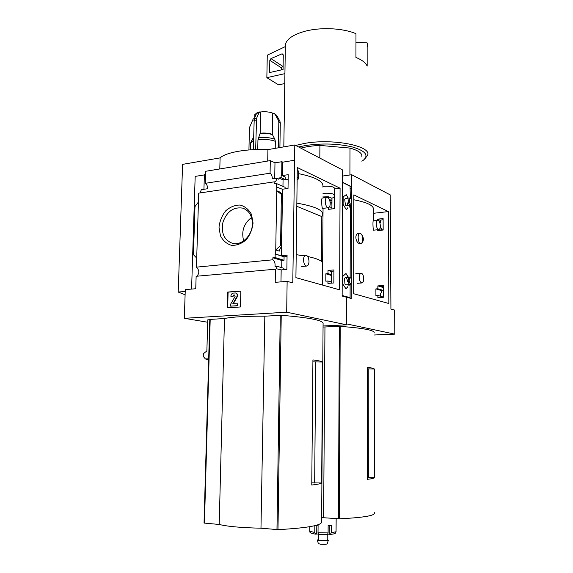 <?xml version="1.0" encoding="UTF-8"?>
<svg xmlns="http://www.w3.org/2000/svg" width="573" height="573" viewBox="0 0 573 573"><rect width="100%" height="100%" fill="white"/><g stroke="black" fill="none" stroke-linecap="round" stroke-linejoin="round"><path stroke-width="0.86" d="M373.36 220.877C372.557 220.655 373.123 230.69 373.532 230.188L378.796 229.615C377.335 229.293 376.504 227.452 376.282 224.086C376.346 221.858 376.855 220.619 377.808 220.361C379.269 220.677 380.107 222.517 380.322 225.877C380.264 228.111 379.756 229.358 378.796 229.615M353.842 199.776C367.708 202.434 374.226 205.771 373.41 209.79L373.431 220.863M358.927 233.268C353.627 233.447 355.89 244.513 360.632 243.618L360.976 243.589C358.046 244.127 356.943 233.19 359.923 233.147L361.606 234.336C363.934 237.881 363.927 240.875 361.606 243.324L360.976 243.589M383.409 297.265L383.366 285.497L377.865 285.884L377.872 288.771L375.895 288.899L375.909 295.582L377.894 295.453L377.894 297.609L383.409 297.265M382.449 297.323L382.363 296.75L377.894 295.453M381.639 292.373L381.89 290.712L375.895 288.899M381.897 292.352L381.79 292.352C380.823 292.595 380.343 293.87 380.35 296.169M383.387 290.439L377.872 288.771M381.89 290.712L383.387 290.611M383.373 287.589L377.865 285.884M383.366 286.314L380.501 286.529L383.373 287.417M377.714 229.73L377.714 230.59L383.158 230.024L383.115 218.549L377.686 219.158L377.686 220.376M383.122 219.76L380.286 220.089L380.923 220.376L380.479 220.426L380.486 222.51L379.605 222.109M380.486 222.51L379.792 222.589M380.479 220.426L377.686 219.158M382.929 230.052L379.813 228.691M381.675 229.501L380.314 226.321M380.923 220.376L380.923 220.011M349.537 298.032L350.089 297.631L350.117 284.502L351.278 283.384L351.235 298.483L346.737 297.28L346.651 323.91L394.79 334.131L394.654 310.072L390.922 309.076L390.206 194.87L351.679 174.722L351.457 199.497M351.278 278.6L351.45 204.203M350.354 188.653L351.478 188.503M361.864 156.78C362.487 153.399 358.526 150.491 349.988 148.07L349.917 174.98M374.312 368.998L374.527 477.667C374.169 478.276 371.77 478.827 367.329 479.329L367.25 367.307C371.605 367.873 373.954 368.439 374.312 368.998L367.25 368.847M374.527 477.667L367.329 477.631M368.246 368.826L368.346 477.681M321.639 517.591L339.381 518.809C363.991 517.584 375.687 515.542 374.477 512.699M323.057 327.033L340.204 326.366C363.962 328.164 375.272 330.37 374.119 332.999M394.79 334.131L374.126 334.99M367.572 46.843L367.143 42.875L367.157 66.096C365.732 62.786 361.993 59.9 355.94 57.436L355.976 33.7C343.42 28.206 321.374 27.038 305.624 31.092C293.605 34.316 286.851 38.785 285.361 44.508L285.318 47.308M353.849 194.87L388.401 211.58L388.838 303.511L353.67 293.727L353.849 194.87M342.453 176.076L351.679 174.722M367.143 42.875L355.962 42.352M364.915 158.785L367.658 155.154C371.734 145.907 332.276 138.165 304.363 143.458L295.704 145.442M361.864 161.221L363.282 160.282C369.048 155.326 365.467 150.9 352.538 147.003C337.776 143.579 321.997 143.1 305.208 145.571L298.633 146.975M349.988 148.07L319.92 145.413C312.607 145.771 306.247 146.674 300.846 148.135M319.92 145.413L319.82 158.055M284.774 83.529L278.571 84.868L266.853 77.663L267.262 55.753L267.72 54.944L285.333 46.599M284.924 73.638L266.853 77.663M281.723 53.948L282.754 53.977L283.284 55.058L283.062 69.519L269.604 72.556L269.826 60.33L270.95 58.596L281.723 53.948L283.284 55.008M281.429 69.885L281.458 67.886L283.112 65.967M324.963 327.054L323.616 517.627M388.401 211.58L373.417 213.306M359.335 277.396C359.429 274.875 360.037 273.493 361.162 273.235C362.68 273.579 363.533 275.434 363.726 278.786C363.64 281.307 363.031 282.697 361.892 282.955C360.381 282.604 359.529 280.749 359.335 277.396M361.606 234.336C363.203 237.96 363.203 240.954 361.606 243.324M309.792 526.694L309.757 530.992M309.8 526.694L309.864 531.952L310.874 533.012M314.835 525.677L314.778 532.46L315.608 534.136L318.201 533.979M316.396 525.226L318.087 525.348L318.022 532.747L318.545 534.401L327.498 534.559L318.545 534.401M329.282 525.477L329.231 534.229L330.37 534.394L331.287 532.74L331.33 525.355L328.136 525.52L328.093 532.919L327.498 534.559M336.158 518.615L336.057 531.744L335.47 533.083C335.262 533.635 333.565 534.072 330.37 534.394M329.231 534.229L327.885 534.143M327.255 534.566L327.219 540.117C326.674 540.633 324.483 540.776 320.644 540.547L318.395 539.945M327.226 539.716L328.35 540.167C327.484 540.783 324.733 540.955 320.092 540.661L317.313 540.067L318.402 539.544M328.329 540.253L327.212 543.813C326.51 544.321 324.311 544.457 320.615 544.228L318.359 543.619M296.843 203.136C315.293 206.352 323.888 210.398 322.628 215.269L321.804 216.573L321.453 261.453M296.198 254.691L302.358 255.551M307.737 256.525C318.617 258.853 323.451 261.388 322.255 264.11M285.218 179.27L288.155 179.571M298.683 173.655C316.06 177.265 324.117 181.734 322.843 187.063M327.054 197.42L322.355 198.05C321.045 197.95 321.868 209.081 322.649 208.414L328.386 207.684C326.538 207.369 325.485 205.284 325.235 201.438C325.321 199.075 325.93 197.735 327.054 197.42C328.909 197.735 329.962 199.812 330.22 203.651C330.134 206.029 329.518 207.376 328.386 207.684M327.928 283.391L333.858 282.955L333.93 269.94L328.014 270.427L327.992 273.615L325.865 273.787L325.815 281.178L327.942 281.014L327.928 283.391M340.076 188.209L339.631 289.823L295.912 277.661L297.294 167.517L340.076 188.209L334.646 188.932M328.429 207.677L328.415 209.353L334.267 208.651L334.331 195.987L333.88 196.045L334.611 195.364C333.78 193.588 329.905 192.915 322.971 193.345M331.968 198.294L328.501 196.74L328.487 198.072M328.501 196.74L322.771 196.954M281.715 267.648L281.823 260.479L284.022 260.257L284.072 256.804L287.059 256.496M283.886 269.661L283.907 268.279L277.268 266.359L276.236 268.694L281.171 269.904L286.872 269.396L287.073 255.2L281.386 255.759L281.529 246.404M282.955 186.368L283.055 179.865L285.218 179.528L285.254 177.036L281.164 175.173L281.121 177.68L278.922 178.017L278.908 179.27L276.58 178.232C276.48 180.337 275.878 181.555 274.768 181.877L274.152 181.842L274.116 183.804L276.329 183.475L285.103 187.307L285.082 188.861M331.466 282.031L327.942 281.014M196.704 258.115L193.452 254.67L194.978 206.566L198.451 201.975L196.424 267.154L272.834 259.798C274.61 261.052 275.341 263.308 275.026 266.567L277.268 266.359M331.509 275.491L325.865 273.787M331.481 279.774L331.28 281.98M281.823 260.479L272.87 257.771L275.112 257.556L275.169 254.04L281.386 255.759M272.834 259.798L272.87 257.771M331.516 274.682L327.992 273.615M284.022 260.257L275.112 257.556M331.531 271.516L328.014 270.427M284.072 256.804L275.169 254.04M333.923 270.986L331.531 271.323M282.324 194.648L282.403 189.248L288.026 188.438L288.226 174.665L282.618 175.524L282.818 162.159L281.88 161.708L281.672 175.094L281.164 175.173M331.925 198.301L331.91 200.593L329.368 199.447M331.91 200.593L329.869 200.858M283.055 179.865L278.922 178.017M285.218 179.528L281.121 177.68M334.324 197.52L331.968 198.043M297.172 177.25L298.619 178.805L297.136 179.879M281.672 175.094L282.618 175.524M282.403 189.248L276.272 186.898L276.329 183.475M331.91 207.755L329.554 206.731M330.12 202.133L331.738 202.863L331.925 204.747M276.788 186.819L275.685 253.989M281.372 194.426L282.446 194.806L280.24 192.227L276.723 190.737L281.372 194.426L280.584 245.466L275.756 249.978L279.309 251.11L279.323 250.036L281.658 246.075L280.584 245.466M253.044 223.055L251.504 214.424C248.804 209.496 244.993 206.366 240.073 205.041C234.909 205.027 230.117 206.968 225.698 210.843C221.944 215.627 219.71 221.099 219.008 227.252L220.419 235.739C222.983 240.667 226.693 243.876 231.556 245.359C236.735 245.531 241.598 243.683 246.161 239.815C250.043 234.959 252.342 229.372 253.044 223.055M198.451 201.975L198.724 193.144L274.152 181.842M346.651 324.827L346.737 297.28L342.153 296.055L342.475 169.909L294.801 144.969L292.789 282.876L287.13 281.372L286.693 312.206L346.651 324.827L323.065 325.987M280.985 281.866L281.171 269.904M282.818 162.159L294.393 160.275M276.58 178.232L272.354 178.869C272.275 176.183 271.516 174.292 270.076 173.196L205.284 183.324C206.81 184.348 207.605 186.146 207.662 188.718L201.388 189.67L199.948 192.965M274.718 178.511L274.983 162.832L281.88 161.708M207.698 322.241L184.327 318.309L185.28 289.587L195.751 288.742L196.138 276.279L275.713 269.174L276.759 268.644M275.441 269.167L275.226 282.331L287.13 281.372M196.424 267.154C199.461 270.341 199.583 273.357 196.783 276.222M322.563 362.029L321.661 482.996C320.622 483.741 317.327 484.421 311.762 485.037L312.922 359.894C318.344 360.61 321.56 361.319 322.563 362.029L312.901 361.892M321.661 482.996L311.784 482.86M315.723 361.821L314.663 483.018M277.984 529.645C307.816 527.984 322.363 525.319 321.611 521.674L323.079 323.795C323.838 320.443 309.886 317.614 281.236 315.3L277.984 529.645L260.973 528.199C241.555 527.762 227.631 526.515 219.201 524.467L204.038 523.049L209.804 319.426L224.48 318.516C232.695 316.855 246.146 316.074 264.826 316.189L281.236 315.3M184.327 318.309L286.693 312.206M209.804 319.72L207.77 319.841L206.874 350.912L203.472 353.67L203.207 356.313L205.406 358.956L208.694 358.856M205.406 358.956L208.658 359.937M205.284 183.324L205.643 171.284L270.298 160.619L270.076 173.196M274.983 162.832L270.298 160.619M191.583 289.079L195.178 176.398L204.368 174.908M203.938 189.283L204.382 174.328L205.564 174.142M240.832 291.041L227.689 292.051L227.295 307.83L240.467 306.97L240.832 291.041M267.72 161.042L267.928 149.617L294.801 144.969M185.108 294.794L178.21 292.037L185.215 291.485M219.796 168.949L220.104 157.883C225.898 152.375 246.669 148.629 267.928 149.617M178.21 292.037L182.594 164.365L220.104 157.883M251.526 217.454C243.811 223.534 241.19 231.334 243.668 240.853M252.392 223.742C252.17 215.563 248.897 210.348 242.558 208.092C233.476 206.832 226.951 211.48 222.997 222.038C220.906 233.068 224.122 240.187 232.667 243.389C241.742 245.817 252.457 235.274 252.392 223.742M227.703 307.808L228.09 292.137L227.689 292.051M228.09 292.137L240.825 291.163M230.604 306.132L237.587 305.774L237.63 303.79L232.839 303.69L236.799 296.886C237.58 294.894 237.158 293.591 235.517 292.975L233.376 293.089C231.879 293.383 231.034 294.436 230.847 296.241L232.473 296.513L233.655 295.045L234.601 294.988L235.095 296.492L230.647 304.148L230.604 306.132L237.186 305.696L237.236 303.704M233.225 303.976L232.839 303.69M235.782 293.032L235.918 293.061C237.551 293.684 237.981 294.988 237.193 296.972L233.24 303.776M232.473 296.513L230.847 296.241M232.874 296.599L234.056 295.131L233.655 295.045M234.844 295.074L234.056 295.131M237.587 305.774L237.186 305.696M224.48 318.516L219.201 524.467M264.826 316.189L260.973 528.199M253.309 118.69L249.427 127.707L248.94 149.947M276.601 115.237L279.903 121.218L278.421 120.402L275.119 114.407L273.837 113.282L276.601 115.237L275.119 114.407M256.804 112.938L254.835 114.6L254.82 115.266M275.219 148.357L275.334 141.309L274.861 139.246L272.29 134.326L272.655 113.132C269.231 111.842 265.206 111.456 260.586 111.979L260.171 133.23L257.95 139.776L257.757 149.503M260.586 111.979L259.941 111.9L258.932 112.86L256.575 118.346L254.226 118.804L256.589 113.325L257.456 112.408L259.934 111.893M272.655 113.132L273.837 113.282M278.421 120.402L278.822 122.113L278.406 147.805M279.903 147.548L280.297 122.923L279.903 121.218M255.651 149.56L256.575 118.346M254.226 118.804L253.295 149.66M297.265 169.787L298.705 171.391L298.619 178.361M323.029 186.34C329.948 185.896 333.823 186.59 334.646 188.417L334.611 195.028M303.525 259.77C303.654 257.048 304.406 255.529 305.767 255.221C307.708 255.579 308.783 257.671 308.997 261.503C308.868 264.239 308.116 265.757 306.734 266.058C304.815 265.693 303.74 263.594 303.525 259.77M321.804 216.573L296.807 206.294M347.84 286.872L345.942 288.792L342.812 284.043L342.84 276.344L345.992 273.493L348.427 277.246M349.057 285.863L349.064 284.588M350.139 277.332L350.311 205.213M350.332 198.229L350.046 186.06M348.083 207.978L346.199 209.51L343.12 204.382L343.148 196.911L346.25 194.655L348.305 198.136M349.272 207.175L349.272 205.342M331.968 197.835L331.903 208.937M331.531 271.187L331.466 283.134M347.145 275.269L345.884 273.586M346.98 275.284L347.747 276.53M348.262 277.26L347.79 276.537M348.9 285.877L348.9 284.595M347.51 286.801L347.109 287.703M345.884 288.706L346.944 287.71M347.51 281.651C347.045 277.862 346.049 276.759 344.531 278.349L344.946 284.05L346.106 284.81M347.381 196.568L346.128 194.741M347.224 196.589L348.047 197.907M349.107 207.197L349.115 205.363M347.689 207.849L347.345 208.644M346.156 209.439L347.181 208.665M345.619 198.487L344.702 199.383L345.426 205.084C346.737 206.273 347.51 205.535 347.739 202.871M349.423 200.872C349.594 198.795 350.189 198.208 351.206 199.11L351.779 203.659C350.619 204.89 349.831 203.959 349.423 200.872M351.536 204.06L350.49 205.191C349.251 204.955 348.542 203.494 348.363 200.794L349.58 197.964L350.898 198.81M349.208 280.369C349.437 278.027 350.096 277.389 351.192 278.457L351.521 283.012C350.347 284.222 349.573 283.341 349.208 280.369M346.063 284.81L350.103 284.509C348.936 284.244 348.284 282.847 348.14 280.312C348.212 278.399 348.692 277.346 349.566 277.153L350.826 278.055M340.204 326.366L339.381 518.809M282.568 66.196L270.95 58.596M281.458 67.886L269.826 60.33M339.323 326.359L338.471 518.794M314.778 532.46L309.757 531.3M328.093 532.919L318.022 532.747M336.057 531.744L331.287 532.74M316.805 525.262L316.733 534.015M323.136 196.997L323.129 197.943M323.05 208.364L322.47 285.053M279.33 250.029L279.309 251.11M282.296 194.813L281.515 245.767M237.193 296.972L236.799 296.886M234.837 295.066L234.457 294.988M280.261 315.293L276.974 529.631M210.198 319.347L204.439 523.149M253.517 138.974L251.182 140.894M253.481 140.815L250.551 142.964L250.537 143.787M272.29 134.326C268.844 133.115 264.805 132.75 260.171 133.23M272.368 134.662C268.887 133.437 264.798 133.072 260.106 133.559M274.861 139.246C270.212 137.563 264.705 137.069 258.33 137.771M275.334 141.309C270.456 139.54 264.662 139.031 257.95 139.776M258.932 112.86L256.589 113.325M280.297 122.923L278.822 122.113M256.26 120.001L253.911 120.452M342.425 182.415L350.361 186.361M342.153 295.503L350.089 297.631M342.153 295.983L349.759 298.017M285.361 44.508L283.814 146.874M373.36 220.87L377.808 220.361M357.137 283.313L361.892 282.955M355.819 273.672L361.119 273.242M358.927 233.261L359.923 233.147M315.608 534.136C311.755 533.578 309.835 532.847 309.864 531.952M318.445 534.358L318.395 540.031M318.395 543.734L317.313 540.067M244.284 208.737L242.558 208.092M282.439 194.841L281.658 245.946M209.811 319.412L204.038 523.07M253.56 137.176L250.551 142.964L250.401 149.832M254.835 114.6L254.777 117.537M301.677 266.517L306.734 266.058M299.951 255.787L305.767 255.221M342.425 182.214L350.182 186.075M349.58 197.964L345.598 198.494M350.49 205.191L346.507 205.693M331.953 200.837L329.926 201.102M349.53 277.16L345.533 277.482"/></g></svg>
